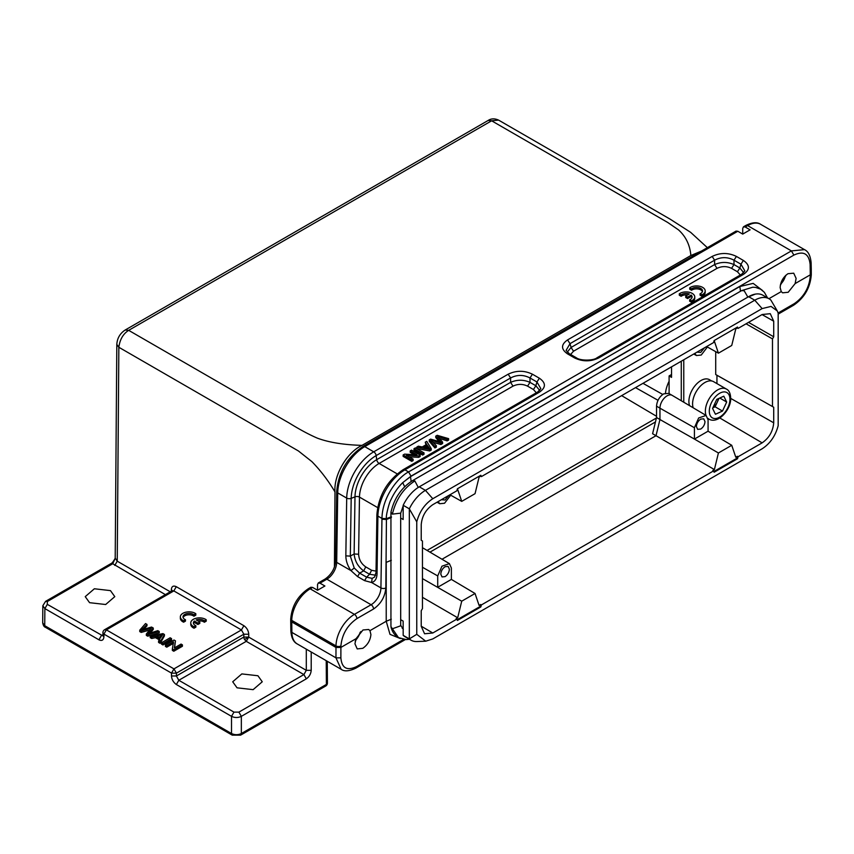 <?xml version="1.0" encoding="UTF-8"?>
<svg xmlns="http://www.w3.org/2000/svg" width="854" height="854" viewBox="0 0 854 854"><rect width="100%" height="100%" fill="white"/><g stroke="black" fill="none" stroke-linecap="round" stroke-linejoin="round"><path stroke-width="1.28" d="M161.545 644.162L162.954 644.973L171.547 640.009L171.547 638.589L170.149 637.778L161.545 642.742L161.545 644.162M165.42 644.983L166.765 645.763L173.533 641.866L172.359 648.987L173.8 649.83L182.404 644.855L181.059 644.076L174.301 647.983L175.465 640.852L174.024 640.02L165.42 644.983L165.42 646.403L166.765 647.183L173.533 643.275M174.558 647.834L175.465 640.852M172.359 648.987L172.359 650.406L173.8 651.239L182.404 646.275L182.404 644.855M150.219 636.209L151.713 637.073L155.481 636.241L159.933 638.813L158.577 641.034L160.178 641.962L164.427 634.479L162.911 633.604L150.219 636.209L150.219 637.628L151.713 638.493L155.481 637.66L159.933 640.233M158.577 641.034L158.577 642.454L160.178 643.372L164.427 635.899L164.427 634.479M139.757 630.167L141.198 630.999L151.329 628.117L146.344 633.978L147.699 634.757L159.228 631.48L157.809 630.658L148.212 633.657L153.261 628.032L151.553 627.049L141.657 629.878L146.984 624.413L145.543 623.569L139.757 630.167L139.757 631.586L141.198 632.419L149.696 630.028M143.696 629.238L146.984 625.833L146.984 624.413M150.315 632.974L153.261 629.451L153.261 628.032M146.344 633.978L146.344 635.387L147.699 636.177L159.228 632.889L159.228 631.48M206.23 619.748A8.689 5.017 0 0 0 196.569 618.157A8.689 5.017 0 0 0 190.762 622.886L190.762 624.306A8.689 5.017 0 0 0 192.951 627.637L194.018 628.224L195.876 627.146L195.876 625.726A6.074 3.501 180 0 1 193.399 622.908A6.074 3.501 180 0 1 194.36 621.018L194.36 622.438L197.925 624.498L199.793 623.42L199.793 622.011L196.217 619.94A6.074 3.501 180 0 1 204.362 620.837L206.23 619.748L206.23 621.168L204.362 622.256A6.074 3.501 180 0 0 197.936 620.933M193.516 623.612A6.074 3.501 180 0 1 194.36 622.438M180.354 616.866L180.354 618.285A8.689 5.017 0 0 0 182.532 621.605L183.61 622.192L185.457 621.125L185.457 619.705A6.074 3.501 180 0 1 182.98 616.876A6.074 3.501 180 0 1 186.61 613.674A6.074 3.501 180 0 1 193.153 614.304L193.153 615.723L193.943 616.225L195.822 615.147L195.822 613.727A8.689 5.017 0 0 0 186.161 612.126A8.689 5.017 0 0 0 180.354 616.866A8.689 5.017 0 0 0 182.532 620.185L182.532 621.605M183.108 617.591A6.074 3.501 180 0 1 187.186 614.965A6.074 3.501 180 0 1 193.153 615.723M689.722 287.798L691.58 288.865A6.074 3.501 180 0 1 698.358 287.606A6.074 3.501 180 0 1 702.543 290.936A6.074 3.501 180 0 1 700.942 293.306L700.066 293.765L701.935 294.843A8.689 5.017 0 0 0 705.19 290.936A8.689 5.017 0 0 0 700.066 286.357A8.689 5.017 0 0 0 690.747 287.179L689.722 287.798L689.722 289.207L691.58 290.285A6.074 3.501 180 0 1 697.761 288.93A6.074 3.501 180 0 1 702.415 291.652M700.066 293.765L700.066 295.185L701.935 296.263A8.689 5.017 0 0 0 705.19 292.346L705.19 290.936M740.343 275.009L737.44 271.753L731.568 268.359C726.722 266.042 721.865 266.042 717.018 268.359L573.514 351.218L570.611 354.474M685.741 296.06L687.598 297.139L691.164 295.078A6.074 3.501 180 0 1 692.103 296.946A6.074 3.501 180 0 1 689.626 299.775L691.505 300.854A8.689 5.017 0 0 0 694.761 296.946A8.689 5.017 0 0 0 689.637 292.367A8.689 5.017 0 0 0 680.307 293.189L679.293 293.808L681.14 294.876A6.074 3.501 180 0 1 689.306 294L685.741 296.06L685.741 297.48L687.598 298.558L691.164 296.498A6.074 3.501 180 0 1 691.975 297.662M679.293 293.808L679.293 295.228L681.14 296.295A6.074 3.501 180 0 1 687.609 294.982M689.626 299.775L689.626 301.195L691.505 302.273A8.689 5.017 0 0 0 694.761 298.366L694.761 296.946M420.136 455.097L418.695 455.929L406.344 455.257L413.101 459.153L411.745 459.932L403.152 454.968L404.593 454.136L416.944 454.808L410.187 450.901L411.532 450.122L420.136 455.097L420.136 456.516L418.695 457.349L409.055 456.826M413.101 459.153L413.101 460.573L411.745 461.352L403.152 456.388L403.152 454.968M414.222 454.659L410.187 452.321L410.187 450.901M425.239 442.212L426.68 444.39L422.228 446.962L418.375 446.172L416.773 447.101L416.773 448.521L429.733 450.965L431.249 450.09L431.249 448.681L426.733 441.347L425.239 442.212L425.997 444.785M536.344 392.787L533.44 389.531L527.569 386.136C522.723 383.82 517.876 383.82 513.019 386.136L379.133 463.444A27.808 16.055 120 0 0 359.47 497.103L377.617 507.575M422.602 455.086L424.011 454.275L424.011 452.855L415.407 447.891L413.998 448.702L413.998 450.122L422.602 455.086L422.602 453.666L424.011 452.855M439.532 438.454L447.176 440.899L448.617 440.066L448.617 438.646L437.195 435.316L435.753 436.138L435.753 437.558L439.095 441.518M433.202 442.351L440.899 444.528L442.596 443.546L442.596 442.126L437.707 436.405L447.176 439.479L447.176 440.899M435.753 436.138L440.749 441.998L430.608 439.116L429.252 439.895L429.252 441.315L434.932 447.966L436.351 447.154L436.351 445.735L431.142 440.194L440.899 443.109L440.899 444.528M780.332 285.268L786.224 274.945M785.445 275.65A10.429 6.021 -60 0 1 780.556 284.233M102.854 635.867L47.322 604.365L47.322 601.526L112.749 563.747L115.205 558.324L116.817 344.44C117.211 338.227 120.008 333.412 125.207 330.007L128.676 330.349L289.207 423.029C299.775 429.583 309.191 434.633 317.421 438.177C329.014 442.457 343.884 444.859 362.021 445.372L690.865 255.517L701.358 251.119M362.021 445.372C346.831 452.385 333.594 475.24 334.992 491.925L334.426 567.109M232.256 735.102L231.509 733.533L231.509 716.346L233.964 712.119L178.817 680.275L246.272 641.333L248.706 637.084L306.298 670.337L311.208 670.337C310.888 673.923 309.265 676.752 306.34 678.823L303.885 674.585L238.885 712.119L241.34 716.346C238.063 717.894 234.786 717.894 231.509 716.346L176.362 684.513L178.817 680.275L176.404 675.994L176.426 673.144L243.838 634.223L241.426 629.942L173.832 590.915L106.376 629.868L103.921 634.095L102.95 632.675M104.658 629.74L106.376 629.868L173.96 668.885L176.426 673.144L171.526 673.155M237.038 687.812L253.126 689.658L262.253 681.78L257.929 675.749L241.831 673.913L232.715 681.78L237.038 687.812M89.574 602.678L105.661 604.515L114.788 596.647L110.465 590.616L94.367 588.769L85.24 596.647L89.574 602.678M176.362 684.513C173.415 682.421 171.793 679.581 171.483 675.973L176.404 675.994L243.817 637.073L243.838 634.223L248.749 634.244L248.727 637.095L243.817 637.073A3.48 2.007 -120 0 0 244.532 639.497L246.272 641.333L303.885 674.585L306.298 670.337L306.298 649.168M171.483 675.973L171.505 673.123L103.921 634.095L103.9 636.945C103.537 640.169 101.882 641.13 98.936 639.817L101.391 635.579L102.886 634.725M47.322 604.365L44.867 608.592L42.828 605.742L45.582 601.355L111.009 563.576C111.97 563.341 113.379 561.548 115.247 558.196L117.244 561.185L170.277 591.801M325.652 685.986L327.424 683.019A3.48 2.84 -179.1 0 1 327.424 683.072A3.48 3.48 0 0 1 325.684 686.029L240.614 735.145L232.224 735.145L45.454 627.316C44.12 626.911 43.202 625.427 42.7 622.844L44.739 625.694L231.509 733.533C234.786 735.07 238.063 735.07 241.34 733.533L326.399 684.417L326.228 660.676M171.323 591.192L171.334 589.548C171.686 586.324 173.341 585.374 176.287 586.687L243.881 625.704C246.827 627.797 248.45 630.636 248.749 634.244M165.377 594.63L112.749 563.747L111.031 563.629M116.817 344.44L118.855 347.279L298.356 450.923L311.87 461.608C320.528 470.458 328.235 480.567 334.992 491.925M690.865 255.517C689.979 245.087 685.858 236.537 678.492 229.865L667.743 222.478L491.626 120.798L488.157 120.457C491.189 118.471 494.669 118.354 498.587 120.115L491.626 120.798L128.676 330.349C123.147 333.861 119.87 339.497 118.845 347.279L117.244 561.185L114.778 565.412M711.66 380.959L709.46 379.688A17.027 9.832 120 0 0 700.942 380.532A17.027 9.832 120 0 0 689.605 405.682M409.461 639.262L406.216 639.593L398.498 637.65L392.392 628.757L400.686 625.811L400.675 513.297M392.37 628.747L390.993 626.644M747.602 297.256L755.256 294.128M391.004 512.112L392.392 514.129L400.675 513.147M713.827 341.568L714.392 341.248L718.417 353.172L731.739 345.475L735.774 328.907L737.354 327.989L737.077 327.317M730.757 398.434L773.713 422.805L773.713 407.23L772.486 406.525L772.486 338.899L773.713 336.775L773.713 321.2L770.276 313.685L762.142 314.518L738.091 328.406L737.514 327.061L714.115 340.575L713.549 342.582L481.4 476.607L480.375 475.518M457.136 489.769L457.691 489.449L461.726 501.373L475.048 493.676L479.083 477.098L480.663 476.19M706.632 346.575L718.417 353.172M773.713 422.805C772.977 431.302 769.123 437.985 762.142 442.852L738.091 456.741L737.514 458.747L714.115 472.251L713.549 470.906L481.4 604.931L480.823 606.948L457.424 620.452L456.858 619.107L432.797 632.995L424.566 633.775L421.225 626.313L421.225 610.738L422.452 608.614L422.452 540.988L421.225 540.283L421.225 524.708C421.961 516.211 425.826 509.539 432.797 504.671L456.858 490.783L457.424 488.776L480.823 475.262L481.4 476.607M432.797 498.736C424.822 503.903 419.485 511.61 416.763 521.847L416.763 634.33L425.73 641.194L432.797 638.931L762.142 448.788C770.116 443.61 775.464 435.903 778.175 425.676L778.175 313.183L777.3 310.973L771.034 306.415L762.142 308.582L432.797 498.736L425.431 490.356A28.673 16.557 120 0 0 409.333 508.835L416.763 521.847M681.279 400.75L681.279 361.21M671.532 366.836L671.532 377.361L669.098 375.931L669.098 393.63M461.726 501.373L449.93 494.776M421.225 540.262L422.452 540.988M422.452 597.32L457.691 617.762L456.111 618.68L456.858 619.107M457.136 619.769L480.087 606.521L480.823 606.948M480.087 606.521L480.663 604.504L481.4 604.931M714.392 469.561L718.417 452.983L694.419 439.073L694.409 427.726L659.95 408.169A10.077 5.818 -60 0 1 667.081 395.829A10.077 5.818 -60 0 1 672.087 395.306L668.618 393.363L663.633 393.875C659.331 396.854 656.961 400.953 656.534 406.173L656.534 417.521L652.595 433.736L714.392 469.561L712.802 470.479L713.549 470.906M694.409 427.726L698.647 417.99L706.098 415.439L708.073 419.837L708.073 431.195L694.419 439.073L659.95 419.527L656.021 435.7L442.009 559.253M451.36 579.407L475.048 593.487L479.083 605.411L480.663 604.504M713.827 471.568L736.778 458.32L737.514 458.747M736.778 458.32L737.354 456.303L738.091 456.741M708.051 431.206L731.739 445.286L735.774 457.21L737.354 456.303M773.713 407.23L716.944 375.258L716.944 383.606M772.486 338.899L746.065 323.805M715.716 351.656L715.716 374.543L772.486 406.525M748.531 322.385L773.713 336.775M738.091 328.406L737.354 327.989M416.763 634.33L409.333 638.899A28.673 16.557 120 0 0 411.084 640.212A28.673 16.557 120 0 0 416.848 641.546L425.73 641.194M777.097 310.61L770.874 300.096A28.673 16.557 120 0 0 769.112 298.793A28.673 16.557 120 0 0 754.765 300.213L425.431 490.356L419.282 486.812A28.673 16.557 120 0 0 403.184 505.28L403.152 519.499L400.675 518.068M707.4 347.002L701.241 355.04L696.437 355.531L694.782 353.417M704.401 347.856L700.696 352.435L696.992 352.136M683.766 402.213L683.766 359.78M655.466 421.951L429.978 552.132M671.532 374.522L669.098 375.931M450.698 495.203L444.55 503.241L439.746 503.732L438.091 501.618M448.788 495.437L445.083 500.006L441.39 499.707M457.691 617.762L461.726 601.184L422.452 578.606M475.048 593.487L461.726 601.184M731.739 445.286L718.417 452.983M716.944 375.258L715.716 374.543M400.675 619.673L403.152 621.104L403.184 635.355L409.333 638.899L409.333 508.835L403.184 505.28M769.112 298.793L762.964 295.249A28.673 16.557 120 0 0 748.627 296.669L419.282 486.812M403.184 635.355A28.673 16.557 120 0 0 404.945 636.657L411.084 640.212M437.718 587.274L437.718 575.927L441.956 566.191L449.407 563.629L451.382 568.038L451.382 579.396L437.728 587.274M656.534 406.173L659.95 408.169L659.95 419.527L656.534 417.521M449.385 569.18C449.129 572.34 447.688 574.827 445.083 576.631L442.03 576.92L440.792 574.155C441.048 570.995 442.489 568.508 445.083 566.704L448.115 566.394L449.385 569.18M672.087 395.306A10.077 5.818 -60 0 1 672.151 395.349L706.098 415.439M704.998 421.609C704.742 424.769 703.301 427.256 700.696 429.06L697.643 429.348L696.394 426.573C696.661 423.413 698.092 420.937 700.696 419.122L703.717 418.812L704.998 421.609M411.158 481.464L410.496 476.66L402.704 482.649C397.964 487.303 394.046 492.993 390.951 499.729C389.467 501.64 385.56 516.307 386.435 518.656L385.837 587.958C384.973 596.903 380.873 603.917 373.55 608.998L356.876 618.627C347.364 625.235 342.038 634.351 340.895 645.976L340.874 657.847L335.964 657.847L291.887 632.398A3.48 2.039 179.1 0 1 290.862 630.978L290.702 620.463L291.726 621.904L335.964 647.439L340.874 647.439L356.043 638.685L363.003 629.985L368.672 629.483L369.953 630.658L386.221 621.264L390 634.351L400.398 638.568M391.324 560.277L386.221 562.359L386.221 621.264L391.324 619.193M391.399 517.471L386.435 519.488L381.951 519.243L380.927 587.904A3.48 1.975 0.9 0 0 385.837 587.958M795.149 283.571L788.199 292.271L782.595 292.815L781.239 291.598L780.14 287.617C780.567 281.703 783.182 277.059 787.986 273.696L793.718 273.184L796.12 278.393L795.149 283.571L810.286 274.839L810.115 264.324C808.93 253.691 803.518 250.617 793.868 255.1L411.02 476.126L402.704 482.649L404.668 486.727M762.707 290.648L753.175 283.379L739.842 286.517L740.493 291.267M781.239 291.598L768.942 298.697M369.953 630.658L370.914 634.565C370.326 640.383 367.615 644.962 362.79 648.314L357.218 648.923L354.944 643.788L356.043 638.685M340.874 657.847C341.781 668.159 347.023 671.073 356.577 666.59L403.632 639.422M377.041 573.867L376.016 572.447L376.881 514.684A3.48 1.975 0.9 0 0 377.906 516.104L377.041 573.867C376.817 578.756 375.002 581.627 371.575 582.513L380.927 587.904A13.899 8.028 -60 0 1 371.095 604.739L354.421 614.368A26.068 15.052 120 0 0 335.985 645.923A3.48 1.975 0.9 0 0 340.895 645.976M410.496 476.66L739.842 286.517M411.02 476.126L408.564 471.92C398.754 476.82 382.346 496.238 381.951 518.442L381.951 519.243M317.528 590.253L317.528 584.584L318.275 583.036L319.983 583.165L324.904 586.004L317.528 590.253L312.617 587.424L310.899 587.296M742.724 234.092L742.724 228.413L743.471 226.865L745.19 226.993L750.1 229.833L742.724 234.092L737.813 231.253L736.105 231.124M356.876 618.627A3.48 2.007 -120 0 0 354.421 614.368L310.173 588.822A26.068 15.052 120 0 0 291.748 620.378L335.985 645.923L335.964 657.847L341.162 669.29M319.983 583.165L326.858 579.193A13.899 8.028 120 0 0 336.689 562.37L350.951 570.6L357.58 576.578L364.594 580.635L371.575 582.513L372.173 578.371L366.644 577.176L364.594 580.635M376.016 572.447L374.607 577.048L372.173 578.371M810.243 270.184L811.257 268.775L811.129 262.872C810.489 255.826 808.29 251.418 804.521 249.646L791.402 250.895L408.564 471.92L404.935 469.828A38.238 22.076 120 0 0 377.906 516.104L381.951 518.442L386.435 518.656L391.41 516.766M778.122 312.991L794.295 303.64C803.87 296.968 809.197 287.798 810.275 276.141L811.247 273.451M375.621 575.222L369.536 574.251L366.644 577.176L359.63 573.13L354.229 568.006L350.951 570.6C347.61 565.828 345.913 560.907 345.838 555.858L350.321 556.114L351.186 498.352A3.48 1.975 -179.1 0 1 346.703 498.095L337.725 492.907A3.48 1.975 -179.1 0 1 336.711 491.488L335.665 560.95C334.885 568.625 331.363 574.646 325.118 579.023A3.48 2.007 -120 0 1 326.858 579.193L371.095 604.739A3.48 2.007 -120 0 1 373.55 608.998M345.838 555.858L346.703 498.095A38.238 22.076 -60 0 1 373.732 451.819L508.173 374.201C516.254 370.326 524.335 370.326 532.416 374.201L529.992 377.97L536.952 381.984L540.87 388.687L537.636 392.039L403.195 469.657A3.48 2.007 -120 0 1 404.935 469.828L539.376 392.21L537.657 392.061M532.416 374.201L539.376 378.215C546.069 382.88 546.069 387.545 539.376 392.21M743.375 274.433L598.782 357.911C590.701 361.776 582.62 361.776 574.539 357.911L567.579 353.898C560.886 349.233 560.886 344.568 567.579 339.903L712.172 256.424C720.253 252.549 728.334 252.549 736.415 256.424L733.992 260.192L740.952 264.206L743.375 260.438C750.068 265.103 750.068 269.768 743.375 274.433L741.656 274.283M354.229 568.006L350.321 556.114L354.132 553.979C354.816 561.057 357.997 566.682 363.665 570.867L359.63 573.13L357.58 576.578M712.172 256.424L714.595 260.192C721.064 256.819 727.523 256.819 733.992 260.192L733.992 264.591C727.523 261.751 721.064 261.751 714.595 264.591L714.595 260.192L570.002 343.671L571.091 347.439L567.227 352.158M567.579 339.903L570.002 343.671L566.095 350.386M567.579 353.898L569.319 353.727L566.085 350.375M574.539 357.911L576.247 357.762M598.782 357.911L597.042 357.741C593.84 360.74 580.432 360.996 576.269 357.741L569.319 353.727M731.568 268.359L733.992 264.591L739.863 267.975L740.952 264.206L744.859 270.91L741.635 274.262L597.042 357.741M539.376 378.215L536.952 381.984L535.864 385.752L539.728 390.459M508.173 374.201L510.596 377.97C517.065 374.596 523.534 374.596 529.992 377.97L529.992 382.368C523.523 379.528 517.065 379.528 510.596 382.368L510.596 377.97L376.155 455.588A3.48 2.007 -120 0 0 373.732 451.819L364.754 446.631A3.48 2.007 -120 0 0 363.025 446.461C347.183 457.253 338.408 472.262 336.711 491.488M358.616 554.235L359.47 497.103A3.48 1.975 -179.1 0 0 354.986 496.847A30.712 17.731 -60 0 1 376.699 459.676L376.155 455.588A35.334 20.4 -60 0 0 351.186 498.352L354.986 496.847L354.132 553.979L358.616 554.235C358.947 559.637 361.327 563.853 365.758 566.896L363.665 570.867L369.536 574.251L371.629 570.291L376.038 571.134M743.727 272.682L739.852 267.975L737.44 271.753M712.844 407.838L715.118 406.803L719.036 398.348M712.951 407.593A8.668 5.007 120 0 0 718.289 398.69M723.808 396.192L716.752 399.384L712.567 408.415L715.438 414.254L722.495 411.062L726.679 402.031L723.808 396.192M715.118 406.803L722.495 411.062M719.751 398.028L726.679 402.031M706.034 415.396A17.379 10.034 -60 0 1 705.436 409.621A17.379 10.034 -60 0 1 713.57 393.064A17.379 10.034 -60 0 1 726.348 389.04L713.57 381.653A17.379 10.034 120 0 0 700.792 385.688A17.379 10.034 120 0 0 692.658 402.234A17.379 10.034 120 0 0 693.17 407.785M355.221 641.354L360.954 631.501M360.132 632.291A10.429 6.021 -60 0 1 355.499 640.265M413.998 448.702L422.602 453.666M425.388 447.624L427.192 446.578L428.548 448.713M427.192 445.158L429.615 448.574L423.584 447.25L427.192 445.158L427.192 446.578M416.773 447.101L429.733 449.546L429.733 450.965M429.733 449.546L431.249 448.681M429.252 439.895L434.932 446.546L434.932 447.966M434.932 446.546L436.351 445.735M440.899 443.109L442.596 442.126M447.176 439.479L448.617 438.646M418.695 455.929L418.695 457.349M411.745 459.932L411.745 461.352M687.598 297.139L687.598 298.558M691.164 295.078L691.164 296.498M691.505 300.854L691.505 302.273M681.14 294.876L681.14 296.295M691.58 288.865L691.58 290.285M701.935 294.843L701.935 296.263M166.765 645.763L166.765 647.183M173.8 649.83L173.8 651.239M161.545 642.742L162.954 643.553L162.954 644.973M162.954 643.553L171.547 638.589M160.424 638.023L156.816 635.942L162.73 634.543L160.424 638.023M158.62 636.977L161.491 636.337M151.713 637.073L151.713 638.493M155.481 636.241L155.481 637.66M160.178 641.962L160.178 643.372M141.198 630.999L141.198 632.419M147.699 634.757L147.699 636.177M204.362 620.837L204.362 622.256M190.762 622.886A8.689 5.017 0 0 0 192.951 626.217L192.951 627.637M192.951 626.217L194.018 626.804L194.018 628.224M194.018 626.804L195.876 625.726M194.36 621.018L197.925 623.078L197.925 624.498M197.925 623.078L199.793 622.011M193.153 614.304L193.943 614.805L195.822 613.727M193.943 614.805L193.943 616.225M182.532 620.185L183.61 620.773L183.61 622.192M183.61 620.773L185.457 619.705M243.881 625.704L241.426 629.942L173.96 668.885L171.505 673.123M397.217 473.885L379.133 463.444A3.48 2.007 -120 0 1 376.699 459.676L510.596 382.368L513.019 386.136M240.593 735.091L241.34 733.533L241.34 716.346L306.34 678.823M238.885 712.119L233.964 712.119M103.9 636.945L102.928 635.525M98.936 639.817L44.867 608.592L44.739 625.694L45.454 627.306M176.287 586.687L173.832 590.915L172.081 590.754L104.636 629.697A3.48 3.48 0 0 0 102.896 632.675L103.142 635.75M244.532 639.497L248.706 637.084M45.614 601.397L47.322 601.526M172.252 590.626L171.334 589.548M311.208 652.008L311.208 670.337M642.987 383.318L662.757 394.452M669.098 381.247A24.371 14.07 120 0 0 665.469 393.107M635.525 387.62L658.018 400.302M621.637 395.637L656.534 416.282M656.416 418.012L427.075 550.424M747.645 296.733L744.197 290.776L741.806 290.595M392.392 514.129C395.893 499.462 403.376 488.392 414.863 480.941L412.461 480.759M418.268 487.431L414.863 480.941M421.225 626.195L432.797 632.995M762.142 442.852L719.783 417.969M773.713 321.2L762.046 314.582M762.142 308.582L754.765 300.213L748.627 296.669M437.718 575.927L422.452 567.269M794.295 303.64A3.48 2.007 60 0 1 793.579 305.241C804.329 297.918 810.243 287.755 811.289 274.742A3.48 1.986 -179.6 0 1 810.275 276.141M737.813 231.253L364.754 446.631A38.238 22.076 -60 0 0 337.725 492.907L336.689 562.37A3.48 1.975 -179.1 0 1 335.665 560.95M356.577 666.59L355.83 668.084M312.617 587.424L310.173 588.822A3.48 2.007 -120 0 0 308.433 588.652C297.758 595.911 291.854 606.009 290.723 618.958A3.48 1.975 -179.1 0 0 291.748 620.378L291.887 632.398A26.068 15.052 120 0 0 297.277 643.959L341.162 669.301C344.333 671.671 349.233 671.276 355.862 668.138L405.308 639.582M793.868 255.1L791.402 250.895L747.602 225.595L745.19 226.993M810.115 264.324L811.076 262.872M736.415 256.424L743.375 260.438M760.636 224.314A26.068 15.052 120 0 0 747.602 225.595A3.48 2.007 -120 0 0 745.862 225.424C752.278 222.296 757.21 221.923 760.636 224.314L804.521 249.646M573.514 351.218L571.091 347.439L714.595 264.591L717.018 268.359M527.569 386.136L529.992 382.368L535.864 385.752L533.44 389.531M365.758 566.896L371.629 570.291M709.364 409.867A14.603 8.433 120 0 0 718.513 417.713A14.603 8.433 120 0 0 729.892 400.569A14.603 8.433 120 0 0 720.733 392.733A14.603 8.433 120 0 0 709.364 409.867M726.348 389.04C729.305 390.406 730.757 393.961 730.693 399.683C729.903 411.094 717.477 424.16 708.969 419.133A17.379 10.034 -60 0 1 707.934 418.375M428.548 447.293L428.548 448.307M160.509 635.162L160.509 636.582M327.424 683.072A3.48 3.48 0 0 0 327.424 682.997L327.263 661.274M42.828 605.742L42.7 622.844M498.587 120.115L670.283 219.243L690.672 232.363L707.358 247.66M125.207 330.007L488.157 120.457M398.466 637.639C394.74 635.408 392.264 631.928 391.036 627.188M741.763 290.552L752.833 287.2L755.587 287.403L760.615 289.175L764.341 292.281L767.5 297.865M400.654 513.393L403.184 505.856M390.94 512.411L390.94 626.526M390.993 511.994C394.281 498.213 401.423 487.783 412.429 480.695L741.774 290.531M696.437 355.531L693.736 354.015M439.746 503.732L437.045 502.216M449.407 563.629L422.452 547.692M778.175 314.123L793.579 305.241M318.254 582.994L325.118 579.023M363.025 446.461L736.073 231.082M811.289 274.742L811.268 268.775M308.433 588.652L310.877 587.242M376.881 514.684C378.589 495.459 387.353 480.45 403.195 469.657M290.862 630.978C291.374 637.778 293.52 642.101 297.277 643.959M743.45 226.822L745.862 225.424M290.702 620.463L290.723 618.958M403.163 628.811L402.181 628.234M707.966 418.556L708.969 419.133M403.334 629.195L400.601 625.213"/></g></svg>

